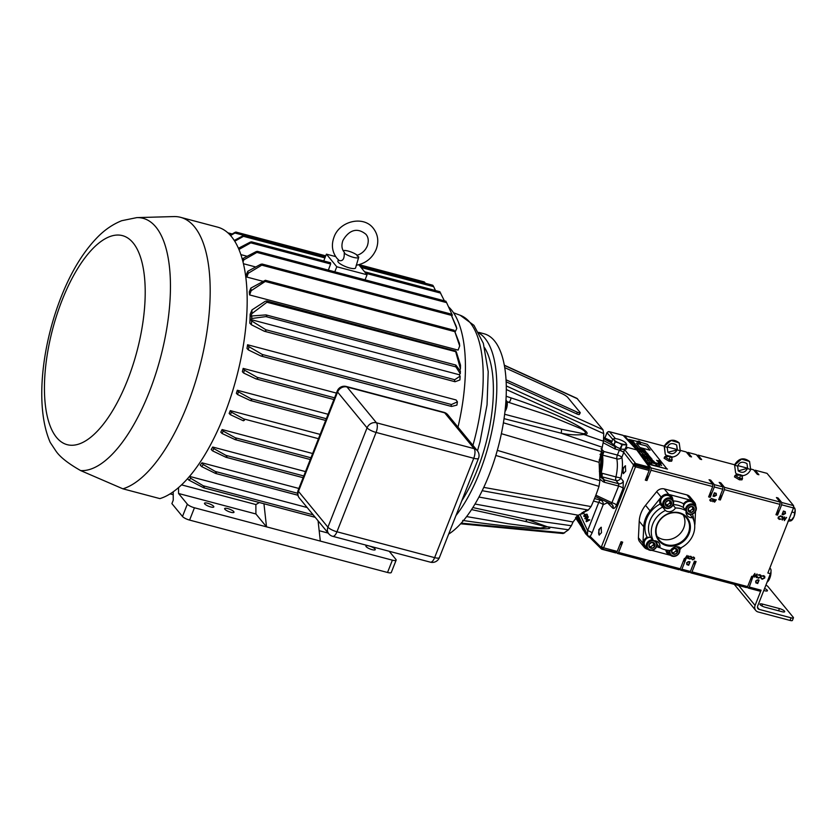 <?xml version="1.0" encoding="UTF-8"?>
<svg xmlns="http://www.w3.org/2000/svg" width="837" height="837" viewBox="0 0 837 837"><rect width="100%" height="100%" fill="white"/><g stroke="black" fill="none" stroke-linecap="round" stroke-linejoin="round"><path stroke-width="1.26" d="M344.478 252.481L344.237 253.13C344.457 258.915 342.762 261.385 339.163 260.548L336.892 258.235C332.122 251.958 331.17 244.917 334.026 237.112C339.54 221.02 363.436 215.224 373.302 228.281C378.062 234.548 379.015 241.59 376.158 249.405C372.287 258.214 365.623 263.498 356.185 265.256M358.634 257.43L355.599 267.892A9.51 2.427 21.5 0 1 347.857 267.442A9.51 2.427 21.5 0 1 338.326 262.243A9.51 2.427 21.5 0 1 337.918 260.924L338.43 259.899M344.237 253.13A8.506 2.166 21.5 0 0 352.858 257.2A8.506 2.166 21.5 0 0 358.717 257.273A8.506 2.166 21.5 0 0 358.728 256.969L357.033 255.86L357.326 255.264L357.033 255.86M213.581 506.259A5.022 1.276 -158.5 0 1 213.812 506.929A5.022 1.276 -158.5 0 1 209.679 506.647A5.022 1.276 -158.5 0 1 204.709 503.916A5.022 1.276 -158.5 0 1 204.479 503.246A5.022 1.276 -158.5 0 1 208.601 503.529A5.022 1.276 -158.5 0 1 213.581 506.259M233.764 511.606A5.022 1.276 -158.5 0 1 233.994 512.275A5.022 1.276 -158.5 0 1 229.861 511.982A5.022 1.276 -158.5 0 1 224.881 509.252A5.022 1.276 -158.5 0 1 224.651 508.593A5.022 1.276 -158.5 0 1 228.783 508.875A5.022 1.276 -158.5 0 1 233.764 511.606M375.028 548.999A5.022 1.276 -158.5 0 1 375.258 549.658A5.022 1.276 -158.5 0 1 371.126 549.375A5.022 1.276 -158.5 0 1 366.146 546.645A5.022 1.276 -158.5 0 1 365.915 545.986A5.022 1.276 -158.5 0 1 370.048 546.268A5.022 1.276 -158.5 0 1 375.028 548.999M694.271 509.063A3.296 2.898 140.6 0 0 688.401 508.331A3.296 2.898 140.6 0 0 693.873 510.633A3.296 2.898 140.6 0 0 694.271 509.063M693.716 508.948L693.831 507.599L691.1 506.448L688.401 508.331L688.443 511.365L691.174 512.516L693.873 510.633L693.716 508.948M671.567 503.047A3.296 2.898 140.6 0 0 665.687 502.315A3.296 2.898 140.6 0 0 671.169 504.617A3.296 2.898 140.6 0 0 671.567 503.047M671.012 502.943L671.128 501.593L668.386 500.442L665.687 502.315L665.729 505.349L668.47 506.5L671.169 504.617L671.012 502.943M655.068 544.939A3.296 2.898 140.6 0 0 649.188 544.217A3.296 2.898 140.6 0 0 654.66 546.519A3.296 2.898 140.6 0 0 655.068 544.939M654.513 544.835L654.628 543.485L651.887 542.334L649.188 544.217L649.23 547.252L651.96 548.402L654.66 546.519L654.513 544.835M677.771 550.955A3.296 2.898 140.6 0 0 671.902 550.223A3.296 2.898 140.6 0 0 677.374 552.525A3.296 2.898 140.6 0 0 677.771 550.955M677.217 550.851L677.332 549.49L674.601 548.35L671.902 550.223L671.933 553.257L674.674 554.408L677.374 552.525L677.217 550.851M623.555 473.627A4.039 1.632 104.8 0 1 623.544 468.312A4.039 1.632 104.8 0 1 625.574 465.874M623.01 468.165L623.356 473.606L625.71 471.21L625.354 465.78L623.01 468.165M599.344 535.094A4.039 1.632 104.8 0 1 599.334 529.769A4.039 1.632 104.8 0 1 601.364 527.341M598.8 529.633L599.146 535.063L601.5 532.677L601.144 527.237L598.8 529.633M581.83 514.085L583.18 513.217M601.008 448.705L603.958 451.499L617.403 455.056L619.349 450.128L615.059 448.988A1.82 0.732 -75.2 0 0 615.164 446.696L616.827 447.136L610.832 442.522L610.476 440.994L610.832 442.522L603.54 438.619M612.129 441.434L610.937 441.486M624.276 449.249L621.169 449.166L619.349 450.128A3.798 0.921 -156.7 0 1 623.774 452.482L624.276 449.249L626.882 448.506L626.076 446.78M577.206 515.958L586.308 534.152L582.719 529.266M582.793 529.444L576.693 516.408L582.803 529.455A3.798 3.358 146.4 0 0 582.793 529.444L582.876 529.706M595.85 495.18L612.067 502.786A3.798 0.973 -158.5 0 1 616.534 505.025C615.436 507.578 614.274 508.676 613.071 508.341A3.798 3.411 -64.8 0 0 611.366 504.062L595.337 496.519M599.355 471.377L600.181 472.56L602.253 473.303L602.054 476.818L604.293 479.936L618.595 483.723L618.648 486.056L611.366 504.062L612.098 504.575A3.798 3.317 135.5 0 0 611.795 504.313M505.035 410.957A7.125 2.877 -75.2 0 0 505.391 410.266A7.125 2.877 -75.2 0 0 506.521 400.797A7.125 2.877 -75.2 0 0 505.977 400.034M506.521 400.797L506.866 401.551A6.414 2.584 104.8 0 1 505.851 410.078A6.414 2.584 104.8 0 1 504.973 411.584M585.356 533.378L588.149 536.266L587.501 535.157L587.616 530.658A3.798 0.973 -158.5 0 1 592.094 532.897L590.221 536.486A1.82 1.59 134.9 0 0 590.535 538.181L588.578 536.799M587.919 535.868L590.221 536.486L600.914 547.136A1.82 1.444 52.8 0 0 602.441 549.177L616.105 552.797A1.82 0.732 104.8 0 1 615.708 552.922A1.82 0.732 104.8 0 1 615.551 552.818M478.659 332.341L484.058 333.764A105.776 42.666 104.8 0 1 494.479 340.858A105.776 42.666 104.8 0 1 499.888 440.346A105.776 42.666 104.8 0 1 448.653 534.121M455.945 515.592A105.776 42.666 -75.2 0 0 493.914 420.3A105.776 42.666 -75.2 0 0 484.989 338.347A105.776 42.666 -75.2 0 0 479.12 333.178M695.735 506.186A7.083 6.225 140.6 0 0 694.459 502.305A7.083 6.225 140.6 0 0 691.498 500.432L668.784 494.416A7.083 6.225 140.6 0 0 661.199 497.115L650.056 510.821A26.92 23.656 140.6 0 0 645.547 518.49A26.92 23.656 140.6 0 0 643.737 526.766L642.942 543.213A7.188 6.309 140.6 0 0 644.228 547.252A7.188 6.309 140.6 0 0 647.231 549.145L647.911 549.334M694.459 502.305L689.939 496.812A7.083 6.225 140.6 0 0 686.978 494.939L664.275 488.923A7.083 6.225 140.6 0 0 656.679 491.622L645.536 505.328A26.92 23.656 140.6 0 0 641.037 512.997A26.92 23.656 140.6 0 0 639.227 521.273L638.422 537.72A7.188 6.309 140.6 0 0 639.709 541.759L644.228 547.252M655.915 465.173L655.852 464.891A1.967 1.967 0 0 1 659.378 466.282L655.915 465.173M640.431 443.139L636.988 441.967A1.967 1.967 0 0 1 640.525 443.359M667.058 553.058A6.916 6.079 140.6 0 0 670.123 554.858M670.28 555.036A6.916 6.079 -39.4 0 1 667.12 553.142A6.916 6.079 -39.4 0 1 665.886 549.972M647.576 549.02A6.916 6.079 -39.4 0 1 644.417 547.126A6.916 6.079 -39.4 0 1 643.632 541.11A6.916 6.079 -39.4 0 1 647.064 537.239A25.665 22.557 -39.4 0 1 660.152 504L665.373 510.455A6.916 6.079 140.6 0 0 675.459 508.007L673.011 505.035M644.344 547.042A6.916 6.079 140.6 0 0 647.409 548.852M660.152 504A6.916 6.079 -39.4 0 1 660.142 499.218A6.916 6.079 -39.4 0 1 665.457 494.604A6.916 6.079 -39.4 0 1 671.609 496.435A6.916 6.079 -39.4 0 1 672.854 499.909M660.906 505.213A6.916 6.079 140.6 0 0 663.908 506.95M673.377 500.944A25.665 22.557 -39.4 0 1 683.609 503.801L683.369 507.463L686.141 510.842A6.916 6.079 140.6 0 0 687.271 515.676A6.916 6.079 140.6 0 0 692.586 517.664L689.981 514.493M686.058 512.809A6.916 6.079 140.6 0 0 686.622 512.966M665.373 510.455A22.808 20.046 140.6 0 0 652.829 523.878A22.808 20.046 140.6 0 0 653.435 540.775L650.652 537.396L647.064 537.239M678.19 546.854A5.702 5.012 -39.4 0 1 678.807 547.471A5.702 5.012 -39.4 0 1 679.843 550.369A5.702 5.012 -39.4 0 1 676.108 555.883A5.702 5.012 -39.4 0 1 669.998 554.722A5.702 5.012 -39.4 0 1 668.972 551.824A5.702 5.012 -39.4 0 1 669.15 550.401M656.867 524.945A18.247 16.039 140.6 0 0 666.534 545.64A18.247 16.039 140.6 0 0 689.154 533.493A18.247 16.039 140.6 0 0 679.477 512.799A18.247 16.039 140.6 0 0 656.867 524.945M657.254 524.851A17.577 15.453 140.6 0 0 658.709 539.467A17.577 15.453 140.6 0 0 674.392 544.918A17.577 15.453 140.6 0 0 688.359 533.085A17.577 15.453 140.6 0 0 685.817 517.161A17.577 15.453 140.6 0 0 657.254 524.851M655.486 540.848A5.702 5.012 -39.4 0 1 656.103 541.466A5.702 5.012 -39.4 0 1 657.129 544.353A5.702 5.012 -39.4 0 1 653.404 549.867A5.702 5.012 -39.4 0 1 647.294 548.706A5.702 5.012 -39.4 0 1 646.258 545.818A5.702 5.012 -39.4 0 1 652.619 539.792M650.516 537.27A5.702 5.012 140.6 0 0 644.187 543.297A5.702 5.012 140.6 0 0 645.212 546.184L647.294 548.706M662.768 503.926A5.702 5.012 -39.4 0 1 666.493 498.402A5.702 5.012 -39.4 0 1 672.603 499.563A5.702 5.012 -39.4 0 1 673.628 502.462A5.702 5.012 -39.4 0 1 669.903 507.975A5.702 5.012 -39.4 0 1 663.793 506.814A5.702 5.012 -39.4 0 1 662.768 503.926M672.603 499.563L670.531 497.042A5.702 5.012 140.6 0 0 664.421 495.881A5.702 5.012 140.6 0 0 660.686 501.405A5.702 5.012 140.6 0 0 661.722 504.292L663.793 506.814M685.472 510.026A5.702 5.012 -39.4 0 1 685.472 509.932A5.702 5.012 -39.4 0 1 689.207 504.418A5.702 5.012 -39.4 0 1 695.306 505.579A5.702 5.012 -39.4 0 1 696.342 508.467A5.702 5.012 -39.4 0 1 692.607 513.981A5.702 5.012 -39.4 0 1 686.507 512.819A5.702 5.012 -39.4 0 1 686.016 512.098M695.306 505.579L693.235 503.058A5.702 5.012 140.6 0 0 687.125 501.897A5.702 5.012 140.6 0 0 683.4 507.41A5.702 5.012 140.6 0 0 683.4 507.504M670.186 550.422A4.938 4.342 140.6 0 0 669.924 552.012A4.938 4.342 140.6 0 0 674.695 555.925A4.938 4.342 140.6 0 0 679.341 550.746A4.938 4.342 140.6 0 0 675.857 546.823M657.087 536.507A17.169 15.087 140.6 0 0 683.766 527.854A17.169 15.087 140.6 0 0 683.233 514.996M656.637 544.73A4.938 4.342 140.6 0 0 651.866 540.817A4.938 4.342 140.6 0 0 647.21 545.996A4.938 4.342 140.6 0 0 651.981 549.919A4.938 4.342 140.6 0 0 656.637 544.73M673.136 502.838A4.938 4.342 140.6 0 0 668.376 498.915A4.938 4.342 140.6 0 0 663.72 504.104A4.938 4.342 140.6 0 0 668.481 508.017A4.938 4.342 140.6 0 0 673.136 502.838M695.85 508.844A4.938 4.342 140.6 0 0 691.08 504.931A4.938 4.342 140.6 0 0 686.424 510.12A4.938 4.342 140.6 0 0 691.195 514.033A4.938 4.342 140.6 0 0 695.85 508.844M262.672 281.242L246.852 277.057A125.466 50.607 104.8 0 0 246.298 274.798L247.752 271.293A129.275 52.135 104.8 0 1 248.254 273.27L261.772 265.162L451.206 315.298L451.153 314.733L456.782 328.47L455.046 332.163M265.224 281.462L454.397 331.536L454.606 331.044L459.68 345.911L458.111 350.107L249.583 294.917L251.152 290.711L265.224 281.462L265.339 280.28L250.87 288.074A129.275 52.135 104.8 0 1 251.152 290.711M250.87 288.074L249.29 291.862A125.466 50.607 104.8 0 1 249.583 294.917M255.724 266.982L243.473 263.739M455.098 381.724L454.554 380.898L455.098 381.724L459.9 379.956A129.275 52.135 -75.2 0 0 460.141 376.116L459.147 374.704L250.619 319.504L251.738 318.51A129.275 52.135 104.8 0 0 251.843 315.978L250.723 316.794L251.916 313.603A129.275 52.135 104.8 0 0 251.968 309.92L250.158 314.273A125.466 50.607 104.8 0 1 249.803 323.134L251.372 324.756L264.346 331.264M248.892 346.633A129.275 52.135 104.8 0 1 248.369 349.929L246.999 348.516A125.466 50.607 -75.2 0 0 247.574 344.76L248.892 346.633L262.274 354.459L262.536 355.725L261.092 356.06L451.446 406.437M457.42 401.833L451.446 404.533L451.07 405.631L451.561 406.447L456.897 405.118A129.275 52.135 -75.2 0 0 457.42 401.833L456.092 399.96L247.574 344.76M244.352 370.08A129.275 52.135 104.8 0 1 243.64 373.04L242.374 371.733A125.466 50.607 -75.2 0 0 243.159 368.395L244.352 370.08L257.241 377.351L257.681 378.669L256.038 378.92L333.89 399.552M336.432 393.087L243.159 368.395M247.166 256.289L240.91 254.636M320.163 434.403L230.28 410.611A125.466 50.607 104.8 0 1 229.725 412.034A125.466 50.607 104.8 0 1 229.16 413.447L230.374 414.692A129.275 52.135 104.8 0 0 231.378 412.16L243.682 418.898L244.425 420.3L243.012 420.613L230.374 414.692M238.451 391.842A129.275 52.135 104.8 0 1 237.593 394.562L236.369 393.306A125.466 50.607 -75.2 0 0 237.321 390.251L238.451 391.842L250.995 398.778L251.602 400.138L250.347 400.515L325.656 420.446L250.629 400.567M328.094 414.273L237.321 390.251M448.517 306.823A125.466 50.607 104.8 0 1 457.996 427.163M204.28 487.249L203.558 487.741L204.28 487.249L203.192 485.753L190.857 478.366A129.275 52.135 104.8 0 1 188.9 480.124L203.558 487.741M225.781 457.201L226.89 456.814L225.927 455.359L213.853 448.642A129.275 52.135 104.8 0 1 212.535 450.85L225.781 457.201L226.89 456.814M215.423 473.386L216.354 472.947L215.318 471.472L203.213 464.566A129.275 52.135 104.8 0 1 201.644 466.586L215.423 473.386L216.354 472.947M312.63 453.518L222.098 429.548L223.197 431.107A129.275 52.135 104.8 0 1 222.046 433.482L235.207 439.655L310.265 459.523L235.469 439.697M234.935 439.561L236.201 439.216L235.343 437.782L223.197 431.107M243.567 420.76L243.012 420.613M451.07 405.631L451.561 406.447M264.084 331.159L265.852 330.95L265.8 329.726L251.613 320.927A129.275 52.135 104.8 0 1 251.372 324.756M455.621 366.25L455.883 366.888L265.925 316.606L266.794 316.271L265.999 314.9L455.767 365.037L455.621 366.25M80.655 470.582A130.133 52.49 104.8 0 0 156.906 370.163A130.133 52.49 104.8 0 0 155.902 227.036A130.133 52.49 104.8 0 0 136.85 217.61L121.742 220.696C112.786 224.295 104.656 229.84 97.364 237.363C84.077 251.048 72.704 269.2 63.246 291.799C41.871 342.846 34.443 406.332 50.21 442.407L55.671 450.662C59.573 456.688 67.902 463.332 80.655 470.582L122.893 488.818L159.888 498.611A140.679 56.738 104.8 0 0 240.418 361.019A140.679 56.738 104.8 0 0 217.599 227.13L180.604 217.338A140.679 56.738 104.8 0 1 203.422 351.226A140.679 56.738 104.8 0 1 122.893 488.818M387.531 572.477L392.386 560.162A5.985 1.528 21.5 0 0 396.142 560.152L391.287 572.466A5.985 1.528 -158.5 0 1 387.531 572.477L189.601 520.091A5.985 1.528 -158.5 0 1 182.487 516.481L187.342 504.167L178.563 493.495L178.532 487.573M187.342 504.167A5.985 1.528 21.5 0 0 194.446 507.777L189.601 520.091M392.386 560.162L194.446 507.777M263.948 503.748L266.511 526.85L255.913 513.97L178.563 493.495M173.207 491.779L173.249 500.191L171.899 503.612L182.487 516.481M757.276 577.143L758.625 577.896L760.687 576.839L759.745 574.998L758.134 574.977L759.881 574.653L761.032 575.615L760.979 576.944L758.468 578.241L757.558 577.697M757.621 577.007L758.625 577.896M760.435 575.385L758.176 575.082M760.791 575.186L760.979 576.944M752.683 576.547L754.89 573.429L754.911 576.316L757.014 573.983L756.554 577.645L756.575 574.883L754.566 577.122L754.451 574.203L752.923 576.662L751.71 576.285L747.64 586.611L746.447 587.584L690.807 572.864L689.95 571.817M754.587 574.37L752.923 576.662M738.726 585.544L755.089 605.433L761.095 590.179L749.261 587.04L752.986 576.62M765.907 585.136A3.798 0.973 -158.5 0 1 767.916 586.496L793.267 617.319A3.798 0.973 -158.5 0 1 793.445 617.821A3.798 0.973 -158.5 0 1 791.059 617.821L759.18 609.388A2.888 2.542 140.6 0 1 757.642 606.114L770.417 573.68L767.864 573.01L793.486 507.944L781.653 504.816L777.583 515.142A57.031 23.007 -75.2 0 0 778.054 509.409M778.117 499.626A57.031 23.007 -75.2 0 0 778.023 497.973L776.412 497.544L780.126 502.074L780.032 504.387L775.962 514.713L777.583 515.142M758.877 580.072L757.569 583.368L756.01 582.95L755.644 581.056L758.019 579.842L759.054 580.125L757.715 583.535L755.769 582.73M785.116 511.606L785.493 513.51L783.118 514.713L782.072 514.441L783.422 511.02L785.357 511.836M782.229 520.07L782.679 516.419L782.658 519.181L784.625 516.931L784.646 519.693L786.602 517.454L784.342 520.635L784.321 517.737L782.229 520.07M781.601 516.283L781.612 517.057L780.607 516.157L778.556 517.214L779.498 519.055L781.099 519.076L779.352 519.411L778.201 518.448L778.264 517.109L780.764 515.812L781.674 516.366M781.612 517.057L780.471 515.99L778.556 517.214M778.661 518.511L779.498 519.055M761.074 578.147L762.413 578.901L764.474 577.844L763.532 576.002L761.921 575.982L763.668 575.657L764.819 576.62L764.767 577.948L762.256 579.246L761.356 578.702M761.419 578.011L762.413 578.901M764.223 576.39L761.973 576.086M764.579 576.191L764.767 577.948M641.111 452.095L643.318 454.282L641.111 452.095M642.439 454.219L644.155 454.784M639.102 448.695L637.522 448.172M637.961 447.586L636.978 447.24M634.885 443.6L634.237 443.38M651.479 458.948L647.576 457.494L652.065 459.105L648.204 458.257M646.593 457.755L644.731 457.012M643.789 455.862L645.683 456.625L643.789 455.862M643.601 455.642L645.317 456.196M647.032 459.283L649.533 462.087L647.556 459.419M650.799 462.892L649.01 462.17M651.374 463.614L649.533 462.809M651.04 463.405L649.868 463.217M649.135 456.238L649.638 456.845L646.331 455.977L650.569 457.368L649.135 456.238M637.219 446.466L635.346 445.525L637.219 446.456M636.831 446.226L635.597 445.849M632.113 441.005L631.391 440.712M634.216 443.547L633.41 443.181L634.216 443.547M646.959 456.74L651.207 458.132L646.959 456.74M659.995 461.637L658.991 461.323M658.865 461.166L659.88 461.49M636.518 443.348L646.582 446.016L650.046 450.201L639.96 447.533L636.497 443.328L646.593 446.006L650.025 450.201M658.939 463.98L658.154 463.928L659.106 464.179M658.008 463.75L658.928 464.001M660.529 464.995L661.648 465.445L660.519 465.006M659.776 462.265L660.634 462.39M647.064 453.131L645.013 451.729L643.266 451.289L642.659 451.509L643.13 452.085L647.085 453.131L643.255 451.31M643.737 452.827L648.413 454.753L647.325 453.424L643.737 452.827M645.086 454.46L649.502 456.071L644.982 454.219M636.967 447.492L639.049 448.642L636.967 447.492M635.984 446.299L637.867 447.199L635.984 446.32M638.453 449.312L640.389 450.296M639.478 449.187L637.731 448.423M645.463 457.923L647.127 458.54L645.453 457.933M647.127 458.54L645.484 457.734M634.436 443.631L635.105 443.84L634.436 443.631M634.456 443.652L635.22 443.987L634.456 443.652M632.469 441.455L631.809 441.225M631.684 440.503L631.088 440.356M631.925 440.785L631.265 440.534M634.634 444.667L636.905 446.027L634.634 444.667M633.64 442.878L632.939 442.595M632.803 441.957L632.27 441.79M637.522 441.476L628.796 439.425L648.989 463.97L667.026 469.013L647.357 444.342L640.305 442.208M634.32 444.28L636.193 445.169L634.31 444.29M633.975 443.265L633.316 443.014M633.264 442.208L634.048 442.564L633.264 442.208M633.944 442.449L633.358 442.218M633.379 441.79L632.709 441.559M634.007 443.108L634.781 443.443L634.007 443.108M634.634 443.286L633.986 443.087M632.479 441.256L633.264 441.612L632.479 441.256M632.573 441.266L633.159 441.486M644.417 456.636L645.923 456.939M643.214 455.192L644.888 455.82L643.214 455.213M644.888 455.82L643.234 455.014M655.308 463.143L652.128 462.055L651.479 462.244L652.002 462.871L655.967 463.918L653.854 462.955L655.015 462.767L652.128 462.055M655.946 463.918L654.189 462.882M653.624 461.103L651.573 459.691L649.826 459.262L649.219 459.482L649.69 460.057L653.645 461.103L651.573 459.691L649.209 459.492M649.815 459.283L649.219 459.482M645.976 458.477L647.545 458.896M647.901 459.346L647.095 458.927M658.949 464.43L658.342 464.054L658.949 464.43M658.437 464.232L659.106 464.253M658.834 463.813L657.767 463.478L658.792 463.761M656.114 463.238L657.045 463.489M659.891 464.232L661.063 464.723L659.891 464.232M659.587 463.844L660.707 464.294L659.577 463.855M660.1 463.572L659.158 463.332M659.692 463.081L658.635 462.599M650.297 463.771L651.897 464.368L650.297 463.782M651.51 463.918L650.307 463.583M658.07 462.014L659.075 462.338M653.278 461.281L649.993 460.423L650.767 461.375L654.733 462.422L653.927 461.449L654.712 462.422M661.293 465.027L660.173 464.577M661.094 464.912L660.351 464.786M659.294 462.589L658.719 462.306M659.148 462.568L658.384 462.401M660.215 462.034L659.556 462.003L660.215 462.034M661.366 463.29L660.529 463.018M644.417 450.515L644.919 451.122L641.895 450.588L645.861 451.635L645.076 450.683M639.646 450.798L641.634 451.75L639.646 450.798M640.2 451.467L641.864 452.011L640.2 451.467M658.604 461.888L657.945 461.857L658.604 461.888M658.018 461.02L657.066 460.8M656.93 460.632L657.966 460.967L656.93 460.632M656.658 460.298L657.756 460.727M658.583 460.821L659.702 461.26L658.583 460.821M644.009 449.385L640.064 448.36L640.849 449.312L644.804 450.358L643.371 449.228M640.012 449.825L638.275 449.082M691.718 559.022L692.733 559.587L694.271 558.792L693.57 557.411L692.366 557.4L693.674 557.149L694.532 557.871L694.49 558.875L692.607 559.848L691.582 558.854M691.979 558.917L692.733 559.587M694.271 558.792L693.434 557.243L692.366 557.432M693.674 557.149L694.49 558.875M693.193 564.358A57.031 23.007 -75.2 0 0 696.081 561.564L694.459 561.135L690.389 571.462L681.914 569.223L685.984 558.886L684.373 558.457L680.303 568.794L679.1 569.756L617.413 553.435L616.576 552.42M780.126 502.074L724.497 487.343L724.403 489.655L720.333 499.992L718.711 499.563L722.781 489.226L714.306 486.988L710.236 497.314A57.031 23.007 -75.2 0 0 710.718 491.581M712.695 486.559L651.008 470.227L651.102 467.914L712.789 484.246L712.695 486.559L708.625 496.885L710.236 497.314M689.855 561.805L688.548 565.101L686.989 564.682L686.622 562.788L688.997 561.575L690.033 561.847L688.694 565.268L686.748 564.462M716.095 493.338L716.462 495.232L714.097 496.446L713.051 496.174L714.4 492.752L716.336 493.568M712.988 501.75L713.323 498.998L713.312 501.081L714.788 499.386L714.808 501.457L716.273 499.783L714.578 502.169L714.557 499.992L713.019 501.75M688.673 555.904L688.338 558.645L688.349 556.563L686.874 558.258L686.853 556.187L685.388 557.861L687.083 555.475L687.104 557.651L688.673 555.904M711.764 498.381L712.789 499.375L711.785 498.81L710.236 499.605L710.937 500.986L712.151 501.007L709.975 500.526L710.017 499.522L711.9 498.549L712.789 499.375L711.9 498.549M712.528 499.48L711.638 498.643L710.1 499.438L710.937 500.986M711.994 500.808L710.843 501.248L709.975 500.526M688.872 558.269L689.887 558.834L691.425 558.038L690.724 556.657L689.521 556.647L690.828 556.396L691.686 557.118L691.644 558.122L689.761 559.095L688.736 558.101M689.133 558.164L689.887 558.834M691.425 558.038L690.588 556.49L689.521 556.678M690.828 556.396L691.644 558.122M584.77 518.584L586.182 516.785L588.39 516.858L587.145 518.835L584.927 518.72L585.91 516.439L588.39 516.858M587.909 516.827L586.308 517.067L585.23 518.574L587.009 518.563L588.003 516.921M585.23 518.574L586.109 518.898L587.804 516.701M586.392 519.568L589.813 519.913L586.434 521.723L587.061 521.012L586.109 519.233L589.792 519.85M588.756 520.101L586.967 519.955L587.375 520.844L588.756 520.101M136.85 217.61L173.866 216.574A140.679 56.738 104.8 0 1 180.604 217.338M357.315 255.264A8.506 2.166 21.5 0 0 349.646 251.487A8.506 2.166 21.5 0 0 343.222 250.723M396.142 560.152A5.985 1.528 21.5 0 0 395.87 559.367L389.215 551.28M328.209 533.106L319.169 530.71M261.772 265.162L262.107 264.032L260.673 264.325L247.752 271.293M456.782 328.47A129.275 52.135 -75.2 0 0 456.28 326.493L451.153 314.733M459.68 345.911A129.275 52.135 -75.2 0 0 459.387 343.275L454.606 331.044M242.489 259.857L243.086 258.424A129.275 52.135 104.8 0 1 243.776 259.899L256.907 252.418L257.44 251.351L445.943 301.247M451.97 314.377A129.275 52.135 -75.2 0 1 452.126 314.702A129.275 52.135 -75.2 0 1 452.304 315.099L446.602 302.628L256.907 252.418C257.984 251.393 257.712 251.142 256.07 251.655L243.086 258.424M446.602 302.628L446.288 302M234.862 232.445C236.233 231.901 236.254 232.09 234.915 233.01C236.254 232.09 236.233 231.901 234.862 232.445L230.165 235.071M424.296 282.592C424.16 281.64 424.526 281.923 425.395 283.429M230.562 235.521L234.915 233.01L243.944 235.396M243.169 235.72C244.655 235.197 244.76 235.406 243.483 236.348C244.76 235.406 244.655 235.197 243.169 235.72L234.276 240.439M432.855 285.93C432.572 284.936 432.855 285.187 433.692 286.693L361.05 267.474M234.768 241.223L243.483 236.348L324.934 257.911M435.491 290.533L433.692 286.693M251.968 309.92L265.298 301.268L266.794 300.996L266.909 302.241L251.916 313.603M459.827 370.446L460.434 368.803A129.275 52.135 -75.2 0 0 460.496 365.12L456.301 351.833L266.909 302.241M456.301 351.833L455.841 352.251L460.434 368.803M251.738 318.51L265.925 316.606M251.843 315.978L265.999 314.9M454.554 380.898L454.721 379.736L265.8 329.726M250.619 319.504L251.613 320.927M460.141 376.116L454.721 379.736M455.883 366.888L460.266 373.7L459.147 374.704M460.266 373.7A129.275 52.135 -75.2 0 0 460.371 371.178L455.945 365.183M248.369 349.929L260.82 355.955M243.64 373.04L256.038 378.92M237.593 394.562L250.064 400.41M173.217 494.709L170.057 493.882M440.168 292.437L444.384 300.828M238.451 248.265L250.221 242.155C251.801 241.642 251.989 241.883 250.797 242.856L238.963 249.447M250.221 242.155C251.801 241.642 251.989 241.883 250.797 242.856L330.636 263.99L330.573 262.755L251.508 241.83M335.689 256.603L326.42 254.155L336.788 266.762L334.8 271.826M358.801 264.733L367.056 274.777L336.788 266.762M255.913 513.97L255.871 504.544A125.466 50.607 -75.2 0 0 259.334 502.524M255.871 504.544L181.514 484.864M318.07 520.792L320.32 541.089M246.852 277.057L248.254 273.27M243.033 261.908L243.776 259.899M452.304 315.099L451.844 316.323M230.28 410.611L231.378 412.16M222.098 429.548A125.466 50.607 104.8 0 1 220.801 432.195L222.046 433.482M298.872 488.463L201.979 462.819L203.213 464.566M201.979 462.819A125.466 50.607 104.8 0 1 200.179 465.069L201.644 466.586M305.515 471.597L212.713 447.031L213.853 448.642M212.713 447.031A125.466 50.607 104.8 0 1 211.217 449.49L212.535 450.85M189.476 476.41L190.857 478.366M307.158 507.525L189.497 476.379M187.498 478.67L188.9 480.124M323.741 260.945L326.42 254.155M328.355 270.121L330.636 263.99M367.056 274.777L365.068 279.83M770.971 571.566A7.125 2.877 104.8 0 1 770.929 573.596A7.125 2.877 104.8 0 1 768.743 580.313A7.125 2.877 104.8 0 1 767.257 582.008A7.125 2.877 104.8 0 1 767.09 582.113L767.257 582.008M770.908 571.943L768.743 580.313L767.1 582.092M794.658 508.007A7.125 2.877 104.8 0 1 794.742 508.174A7.125 2.877 104.8 0 1 795.15 509.796A7.125 2.877 104.8 0 1 794.041 516.659A7.125 2.877 104.8 0 1 791.467 520.541A7.125 2.877 104.8 0 1 791.363 520.614M757.548 583.107L758.615 580.386L757.234 580.125L755.947 581.14L756.313 582.678L757.548 583.107M783.589 511.449L782.511 514.169L783.892 514.441L785.19 513.426L784.813 511.888L783.442 511.281L782.511 514.169M785.001 512.035L783.442 511.281M793.445 617.821L792.419 620.416A3.798 0.973 -158.5 0 1 790.034 620.426L758.155 611.983A5.775 5.074 140.6 0 1 755.738 610.455L734.269 584.362M793.56 506.301L795.15 509.796L794.041 516.659L790.777 520.907L787.994 521.179M788.977 519.411L791.603 520.101L790.777 520.907M757.234 580.125L758.615 580.386M757.098 579.957L755.947 581.14M755.801 580.972L756.177 582.51M779.446 608.572A4.258 1.088 -158.5 0 1 784.698 611.701A4.258 1.088 -158.5 0 1 782.03 611.711L765.217 607.254A4.258 1.088 -158.5 0 1 759.954 604.126A4.258 1.088 -158.5 0 1 762.633 604.115L779.446 608.572L778.567 610.79M764.589 588.463A4.258 1.088 -158.5 0 1 767.456 590.744A4.258 1.088 -158.5 0 1 764.788 590.755L763.794 590.493M794.522 512.704L791.886 512.003M461.731 500.913A98.86 39.873 -75.2 0 0 484.654 347.784M736.539 473.888L735.629 472.978L736.539 473.888L742.775 475.542M651.385 463.96L650.527 463.771M651.845 460.036L652.776 460.601M650.203 459.639L651.029 460.141M652.525 462.442L653.456 462.987M644.364 455.391L643.517 455.182M645.379 456.876L644.856 456.803L645.379 456.876M646.603 458.121L645.756 457.902M646.855 454.763L648.633 455.569L646.855 454.763M646.248 453.528L644.605 453.225L646.248 453.528M644.605 453.225L646.52 453.863M645.285 452.064L646.216 452.639L645.024 452.315M643.643 451.666L644.469 452.168L643.433 451.896M658.196 463.813L658.907 464.075M755.089 605.433A5.775 5.074 140.6 0 0 755.738 610.455M756.836 574.13L756.261 577.436M754.796 573.565L754.911 576.316M756.575 574.883L754.566 576.85M784.98 511.438L785.347 513.343L782.124 514.326M784.321 517.737L782.26 519.767M786.382 517.392L784.3 520.332M784.531 517.046L784.646 519.693M782.836 516.46L782.658 519.181M688.527 564.839L689.594 562.119L688.213 561.847L686.926 562.872L687.292 564.41L688.527 564.839M714.557 493.181L713.49 495.902L714.871 496.174L716.169 495.159L715.792 493.61L714.421 493.014L713.49 495.902M715.98 493.767L714.421 493.014M666.984 550.171A5.702 5.012 140.6 0 0 667.926 552.2L669.998 554.722M750.59 469.348L749.575 461.501L741.551 459.105L734.614 465.121L737.638 466.125C739.343 461.993 742.471 461.156 747.012 463.614L747.65 468.574L750.663 469.567C749.146 473.02 746.531 475.05 742.837 475.678L742.126 476.703L740.473 474.694C737.47 475.646 736.278 475.479 736.916 474.213L736.591 473.941M646.875 458.958L646.321 458.624M645.526 457.075L644.856 456.803M633.944 443.244L633.421 443.118M648.633 455.59L645.735 454.69M646.216 452.65L645.024 452.336M644.469 452.189L643.433 451.907M688.213 561.847L689.594 562.119M688.077 561.679L686.926 562.872M686.779 562.694L687.156 564.243M695.421 505.726A6.916 6.079 140.6 0 0 694.239 502.367M686.141 510.842A22.808 20.046 140.6 0 0 675.459 508.007M672.718 499.71A6.916 6.079 140.6 0 0 671.536 496.351M656.208 541.602A6.916 6.079 140.6 0 0 656.166 541.026M657.129 544.259L659.87 547.597A6.916 6.079 140.6 0 0 658.74 542.763A6.916 6.079 140.6 0 0 653.435 540.775M659.87 547.597A22.808 20.046 140.6 0 0 670.552 550.422A6.916 6.079 140.6 0 1 680.638 547.973A22.808 20.046 140.6 0 0 692.586 517.664M678.922 547.618A6.916 6.079 140.6 0 0 678.88 547.042M750.444 579.518A57.031 23.007 -75.2 0 0 753.331 576.714M749.261 587.04L748.058 588.013L747.2 586.978M761.095 590.179L759.891 591.152L748.058 588.013M770.417 573.68A3.798 1.538 -75.2 0 0 770.615 568.857L769.852 567.946M778.023 497.973L781.748 502.493L793.581 505.632L793.486 507.944M781.748 502.493L781.653 504.816M736.989 474.16L735.001 475.51L739.992 478.471L742.524 478.471L742.126 476.703M660.686 464.294L659.64 463.834M660.602 464.483L660.016 464.378M661.01 464.661L660.236 464.451M660.927 464.587L660.069 464.253M660.811 464.441L659.828 464.148M651.573 459.701L650.914 459.754M654.325 462.662L653.341 462.599M646.352 457.462L645.62 456.897M633.243 441.601L632.678 441.392M633.086 441.413L632.448 441.214M633.724 442.972L633.117 442.825M634.812 443.505L634.164 443.296M634.027 442.553L633.463 442.354M633.891 442.386L633.232 442.166M636.172 445.169L634.603 444.227M632.96 442.145L632.427 441.978M636.371 445.399L634.655 444.688M635.817 445.389L635.053 445.169M636.873 446.016L635.586 445.43M636.633 445.723L635.262 445.022M632.28 441.225L631.673 441.068M635.199 443.976L634.477 443.673M635.063 443.819L634.415 443.61M638.662 448.998L638.045 448.799M639.782 449.542L638.777 449.04M639.771 449.961L638.757 449.678M637.836 447.188L636.266 446.257M638.767 448.318L636.978 447.513M638.087 448.025L637.239 447.826M639.029 448.632L637.888 448.098M649.481 456.071L646.541 454.428L645.076 454.481M647.608 453.78L643.758 452.848M648.393 454.742L646.855 453.644M645.013 451.729L644.354 451.781M659.294 460.768L658.635 460.528M633.149 442.281L632.552 442.124M661.628 465.435L660.581 464.964M658.918 464.681L659.723 464.933M658.75 464.483L659.619 464.807M658.52 464.378L659.504 464.671M658.75 464.608L659.305 464.692M655.748 462.84L656.375 463.028M666.179 455.265L665.258 454.345L666.179 455.265L672.404 456.918M715.959 493.171L716.326 495.065L713.093 496.059M714.557 499.992L713.03 501.415M716.053 499.72L714.547 501.844M714.683 499.511L714.808 501.457M713.406 499.03L713.312 501.081M688.495 556.061L688.119 558.457M686.978 555.632L687.104 557.651M686.853 556.187L685.472 557.756M688.349 556.563L686.842 557.965M683.609 503.801A6.916 6.079 -39.4 0 1 694.312 502.451A6.916 6.079 -39.4 0 1 695.568 505.914M679.006 547.084A6.916 6.079 -39.4 0 1 679.058 547.817M696.081 561.564L692.011 571.891L690.807 572.864M692.011 571.891L747.64 586.611M754.43 470.833L755.183 470.216L767.027 473.355L793.581 505.632M755.183 470.216L758.908 474.746L757.297 474.317L753.572 469.787L750.852 469.065M780.032 504.387L724.403 489.655M724.497 487.343L720.772 482.823L719.161 482.394L722.875 486.914L722.781 489.226M720.333 499.992A57.031 23.007 -75.2 0 0 720.803 494.259M720.866 484.477A57.031 23.007 -75.2 0 0 720.772 482.823M735.001 475.51L734.467 476.87L739.448 479.842L741.98 479.831L742.524 478.471M680.303 450.944L679.205 442.878L671.18 440.471L664.17 446.278C668.365 439.561 673.377 438.431 679.205 442.878L680.303 450.944C678.776 454.386 676.16 456.427 672.467 457.054L671.766 458.08L670.102 456.071C667.099 457.012 665.917 456.856 666.545 455.59L666.231 455.318M694.72 525.458A26.92 23.656 140.6 0 0 694.992 522.717L695.495 511.449M651.73 550.338L669.935 555.161A7.188 6.309 140.6 0 0 670.563 555.297M679.79 549.752L681.653 547.461M622.728 449.375L620.625 448.904L622.247 444.782L626.777 444.918L625.155 449.04A7.606 1.936 -158.5 0 0 625.208 448.988L626.829 444.865L625.867 443.097A6.654 1.695 -158.5 0 1 624.674 444.447A6.654 1.695 -158.5 0 1 618.784 442.888A6.654 1.695 -158.5 0 1 614.096 439.99A6.654 1.695 -158.5 0 1 615.226 438.64A6.654 1.695 -158.5 0 1 615.289 438.64A6.654 1.695 -158.5 0 1 621.18 440.199A6.654 1.695 -158.5 0 1 625.438 442.658A6.654 1.695 -158.5 0 1 625.867 443.097L625.438 442.658M683.097 561.69A57.031 23.007 -75.2 0 0 685.984 558.886M681.914 569.223L680.722 570.185L679.864 569.15M690.389 571.462L689.196 572.435L680.722 570.185M697.179 455.673L697.932 455.066L734.593 464.765M747.629 468.218L737.857 465.634M687.083 453.005L687.847 452.398L696.321 454.637L700.046 459.157L701.657 459.586L697.932 455.066M710.78 481.809A57.031 23.007 -75.2 0 0 710.686 480.145L714.4 484.675L722.875 486.914M714.4 484.675L714.306 486.988M712.789 484.246L709.065 479.727L710.686 480.145M666.618 455.537L664.641 456.876L669.621 459.848L672.153 459.837L671.766 458.08M613.835 445.451L615.247 441.863L618.784 442.888L622.017 444.719L619.966 448.758M611.24 443.035L612.82 439.027L614.096 439.99L615.059 441.748L613.657 445.305M612.82 439.027A7.606 1.936 -158.5 0 1 612.872 438.975L615.226 438.64M619.798 544.929A57.031 23.007 -75.2 0 0 622.686 542.135L618.616 552.462L617.413 553.435M618.616 552.462L680.303 568.794M687.847 452.398L691.571 456.918L689.95 456.489L686.235 451.97L680.481 450.442M601.615 454.02L603.958 451.499L602.567 455.422A1.82 1.203 -7.8 0 1 601.719 454.878M628.733 439.571L648.853 464.294L667.487 469.065M664.641 456.876L664.097 458.247L669.077 461.218L671.619 461.208L672.153 459.837M651.102 467.914L647.378 463.395L646.373 463.133M651.008 470.227L646.938 480.564A57.031 23.007 -75.2 0 0 647.409 474.83M647.451 464.608A57.031 23.007 -75.2 0 0 647.378 463.395M590.535 538.181L601.217 548.831A1.82 1.59 134.9 0 1 600.914 547.136L601.447 546.728A1.82 1.444 52.8 0 0 602.975 548.769A1.82 0.732 -75.2 0 0 603.603 547.806L617.246 551.416L621.064 541.706L622.686 542.135M646.938 480.564L645.317 480.135L649.146 470.425L635.503 466.816A1.82 0.732 -75.2 0 0 635.796 465.456L649.439 469.065A1.82 0.732 104.8 0 1 649.146 470.425M625.155 449.04L624.256 449.249M601.803 454.47A1.82 1.371 -169.6 0 0 602.577 455.108L616.827 458.875A3.798 2.501 169.4 0 0 621.87 457.295C622.916 463.311 622.561 470.206 620.782 478A3.798 3.254 -38.2 0 1 616.074 480.532L602.054 476.818A1.82 1.59 -35.6 0 1 601.521 476.556L601.5 476.525A1.82 1.632 149.3 0 0 602.054 476.818L602.075 476.839M602.033 452.095A5.702 2.302 -75.2 0 0 602.023 451.635A5.702 2.302 -75.2 0 0 602.012 451.593L600.767 457.64A5.702 2.302 -75.2 0 0 602.033 452.095L601.552 449.166M600.098 458.812A5.702 2.302 -75.2 0 0 600.129 458.76A5.702 2.302 -75.2 0 0 600.767 457.64L599.125 460.099M617.246 551.416A1.82 0.732 104.8 0 1 616.618 552.378L616.105 552.797M623.889 436.161L624.538 435.638L664.222 446.142M677.259 449.595L667.487 447M627.426 439.938L628.263 440.157L624.538 435.638M582.395 512.453L583.452 512.788L583.766 511.522M585.534 510.748L583.619 513.071L582.071 512.621M584.121 516.178L585.325 516.439L585.262 514.776L587.03 514.18L587.647 515.477L586.821 514.577L585.858 514.912L585.461 516.753L583.807 516.324L584.257 514.933L584.216 516.324M585.325 516.439L585.743 515.33L584.99 514.441L587.03 514.18M583.839 516.387L584.257 514.933M599.711 476.441L603.739 479.664A1.82 0.858 -51.3 0 1 603.069 481.673L604.178 482.227A1.82 0.732 -75.2 0 0 604.293 479.936L601.06 476.18L600.181 472.56L601.05 473.125L601.06 476.18L599.658 475.28M602.567 455.422A25.706 10.368 104.8 0 1 601.28 472.581L601.05 473.125M619.275 450.296A3.798 0.973 -158.5 0 1 623.753 452.535L621.87 457.295A3.798 0.973 -158.5 0 0 617.403 455.056A3.798 1.538 -75.2 0 0 616.827 458.875C617.769 464.127 617.476 470.143 615.938 476.923L602.253 473.303L601.5 476.525M615.938 476.923L620.782 478L623.303 481.202A3.798 3.254 141.8 0 1 618.595 483.723L616.074 480.532A3.798 1.538 -75.2 0 1 615.938 476.923M649.481 468.082L635.817 464.462A1.82 0.785 0.9 0 0 633.368 464.744L633.358 465.738L635.503 466.816L603.603 547.806L601.447 546.728L633.358 465.738A1.82 0.785 0.9 0 1 635.796 465.456L635.817 464.462A1.82 0.732 -75.2 0 0 635.628 463.531L649.292 467.14A1.82 0.732 104.8 0 1 649.481 468.082L649.439 469.065M616.618 552.378L602.441 549.177A1.82 0.732 104.8 0 1 602.044 549.302A1.82 1.82 0 0 1 601.217 548.831A1.82 1.59 134.9 0 0 601.876 549.208A1.82 0.732 104.8 0 0 602.044 549.302L615.708 552.922M594.521 498.559L600.568 500.16A3.798 3.369 -98.6 0 1 603.205 504.68L592.094 532.897M607.61 502.305A3.798 3.317 -44.5 0 1 607.474 502.755A3.798 3.034 53.7 0 0 607.442 502.221M579.999 514.347L587.616 530.658L598.737 502.441A3.798 1.538 -75.2 0 1 600.568 500.16L602.117 499.731M601.625 454.784L600.003 454.355M584.414 514.452L583.64 513.06M585.471 514.985L584.99 514.441M583.849 515.843L585.042 516.105M587.333 515.655L586.727 514.609M587.061 521.012L586.109 519.233M586.298 521.43L586.789 520.677M586.434 521.723L586.015 521.085M588.149 536.266L589.028 536.988L588.149 536.266M583.996 530.867L585.481 533.587M593.485 501.049L598.737 502.441A3.798 0.973 -158.5 0 1 603.205 504.68L607.474 502.755L612.715 508.08A3.798 3.317 135.5 0 0 612.098 504.575M622.822 435.303A1.82 0.732 104.8 0 1 623.01 435.292A1.82 0.732 104.8 0 1 623.178 435.397L636.769 449.919L649.292 467.14M623.774 452.482L633.368 464.744A1.82 1.559 -38.2 0 1 635.628 463.531L624.371 449.249M604.931 438.054L606.762 433.409A1.82 1.486 -130.7 0 1 607.474 432.3M524.987 521.294L546.666 526.944L540.461 528.021L508.226 523.742L466.607 516.575M504.648 414.263L561.167 429.182L583.399 433.671C588.966 433.597 581.956 428.868 579.497 428.073L549.48 415.717L506.971 401.802M506.05 379.81L577.478 412.275A4.865 0.921 29.8 0 0 580.219 412.903A4.865 0.921 29.8 0 0 579.978 412.296L567.716 397.387A4.865 0.921 29.8 0 0 562.255 393.788L504.753 367.642M609.074 431.714A1.82 0.732 104.8 0 1 609.346 431.672A1.82 1.82 0 0 0 607.693 432.059L607.202 432.478A1.82 1.82 0 0 0 606.689 433.189L607.243 432.991A1.82 1.486 -130.7 0 1 608.677 431.756M612.715 439.299L607.243 432.991A1.82 1.643 -40.9 0 1 609.503 431.777L623.178 435.397M626.515 447.199L636.769 449.919M616.827 447.136L621.169 449.166M462.694 520.415C509.398 527.488 561.899 531.432 547.367 526.787A3.798 2.825 114.1 0 1 546.666 526.944M460.612 523.795L563.155 533.525L568.532 529.79L547.367 526.787L527.111 519.432A3.798 1.831 103.6 0 1 524.945 521.284A3.798 1.831 103.6 0 1 524.893 521.273M474.997 504.031L573.052 521.995L571.357 525.73L527.111 519.432L472.842 507.557M506.176 396.257L510.968 397.878C554.879 412.024 599.993 434.706 583.734 434.455C576.567 435.271 569.024 434.853 561.093 433.179L504.041 418.667M583.399 433.671A3.798 2.406 -98.9 0 1 583.734 434.455L603.435 441.193L602.263 447.261L561.093 433.179A3.798 1.82 -77.1 0 0 561.167 429.182M510.968 397.878A3.798 1.873 108.7 0 1 509.053 402.315L506.877 401.582M506.155 381.818L576.578 413.834A4.865 0.921 29.8 0 0 579.33 414.461L580.219 412.903M571.357 525.73L568.532 529.79M573.052 521.995L578.273 515.236L478.942 497.042M602.263 447.261L599.114 462.327L599.888 480.658L598.999 486.36A83.731 33.773 104.8 0 1 591.037 506.584L588.306 510.047L578.273 515.236M591.037 506.584L483.744 487.385M598.999 486.36L495.818 455.454M603.435 441.193L603.739 433.639L506.322 389.54M504.324 365.204L576.965 398.37L602.912 429.674L603.739 433.639M587.197 520.457L587.972 520.039M584.958 518.239L585.837 518.563M712.392 499.312L711.638 498.643L712.392 499.312M710.1 499.438L710.801 500.819L710.1 499.438M710.697 501.081L709.839 500.359M691.843 558.75L692.597 559.419L691.843 558.75M694.135 558.624L693.434 557.243L694.135 558.624M693.538 556.982L694.396 557.704M694.354 558.708L692.471 559.681M688.997 557.997L689.751 558.666L688.997 557.997M691.289 557.871L690.588 556.49L691.289 557.871M690.692 556.228L691.55 556.95M691.508 557.955L689.625 558.928M652.075 461.469L650.004 460.444M653.791 461.919L651.625 460.905M659.765 463.332L659.211 463.049M660.351 462.233L659.577 462.024M660.529 462.819L660.006 462.547M660.958 462.934L660.393 462.662M656.354 463.562L656.888 463.844M656.752 463.677L657.317 463.949M660.184 461.857L659.64 461.616M633.442 442.428L633.996 442.689M651.186 458.132L646.98 456.761M636.957 446.163L635.346 445.535M650.548 457.358L649.146 456.259M649.627 456.866L646.342 455.998M649.522 462.076L647.545 459.44M648.12 460.622L647.597 460.486M645.662 456.625L643.799 455.883M651.468 458.969L650.945 458.979L651.468 458.969M647.597 457.515L650.339 458.226M652.054 459.115L650.339 458.237M645.84 451.635L645.076 450.704M644.919 451.133L641.634 450.264M641.288 451.342L639.667 450.819M640.514 451.363L641.613 451.739M640.776 451.206L639.991 451.216M641.843 452.011L640.221 451.488M658.75 462.066L657.955 461.878M657.945 460.957L656.951 460.653M659.682 461.25L658.604 460.842M644.783 450.358L643.998 449.406M642.146 449.385L640.085 448.381M643.862 449.856L641.697 448.841M638.129 447.544L637.26 447.178M643.339 454.794L644.48 455.182M643.622 454.648L642.785 454.648M643.297 454.271L641.132 452.116M781.476 516.889L780.471 515.99L781.476 516.889M778.41 517.046L779.352 518.888M780.963 518.909L779.352 519.411M779.216 519.243L778.065 518.281M757.485 576.839L758.479 577.729L757.485 576.839M760.373 575.291L759.598 574.831M760.833 576.777L758.468 578.241M758.322 578.074L757.14 576.975M761.283 577.844L762.277 578.733L761.283 577.844M764.16 576.295L763.396 575.835M764.631 577.781L762.256 579.246M762.12 579.078L760.938 577.98M671.808 552.179L673.377 552.828L676.076 550.955L677.374 552.525M676.076 550.955L676.045 548.852M673.377 552.828L674.674 554.408M649.104 546.163L650.663 546.823L653.362 544.939L654.66 546.519M653.362 544.939L653.341 542.836M650.663 546.823L651.96 548.402M665.603 504.272L667.173 504.931L669.872 503.047L671.169 504.617M669.872 503.047L669.841 500.944M667.173 504.931L668.47 506.5M688.317 510.277L689.876 510.936L692.576 509.053L693.873 510.633M692.576 509.053L692.555 506.96M689.876 510.936L691.174 512.516M610.717 442.396A8.977 2.291 -158.5 0 1 611.523 442.334M625.637 447.889A8.977 2.291 -158.5 0 1 626.066 448.35A8.977 2.291 -158.5 0 1 626.442 448.967M626.128 449.092A8.726 2.229 21.5 0 0 625.762 448.517A8.726 2.229 21.5 0 0 625.501 448.224M578.2 515.278L587.501 535.157A3.798 3.317 -45.1 0 1 587.522 535.199M643.737 526.766L639.227 521.273M692.419 514.064A25.665 22.557 -39.4 0 1 693.779 520.468M662.59 507.086A22.808 20.046 140.6 0 0 650.046 520.499A22.808 20.046 140.6 0 0 650.652 537.396M472.936 445.326A117.651 47.447 -75.2 0 0 470.059 322.601A117.651 47.447 -75.2 0 0 460.214 315.267L473.962 325.342L483.357 343.348L488.212 371.691L487.05 404.815L480.009 441.884L477.477 450.861M315.183 517.287L203.966 487.845M303.12 477.676L226.283 457.337M297.867 495.211L215.883 473.512M333.9 399.521L256.614 379.067M451.342 406.384L261.385 356.102M454.899 381.672L264.628 331.306M56.518 437.406A108.099 43.597 104.8 0 1 62.053 300.326A108.099 43.597 104.8 0 1 133.135 242.908A108.099 43.597 104.8 0 1 127.59 379.988A108.099 43.597 104.8 0 1 56.518 437.406M439.394 557.609L478.523 458.278A7.606 1.936 -158.5 0 1 473.752 458.289L434.623 557.63A7.606 3.066 -75.2 0 1 430.375 562.171A7.606 7.606 0 0 0 439.394 557.609A7.606 1.936 -158.5 0 1 434.623 557.63L336.955 531.777A7.606 3.066 104.8 0 1 332.707 536.318A7.606 7.606 0 0 1 328.774 533.807A7.606 6.686 -39.4 0 1 327.926 527.195L367.056 427.853L337.593 392.051A7.606 6.686 -39.4 0 1 347.01 386.987L376.472 422.8A7.606 3.066 104.8 0 1 376.085 432.436L336.955 531.777A7.606 1.936 -158.5 0 1 327.926 527.195L298.464 491.382A7.606 6.686 140.6 0 0 299.311 497.994L328.774 533.807M478.523 458.278A7.606 7.606 0 0 0 477.32 450.662A7.606 6.686 140.6 0 0 474.15 448.653L376.472 422.8A7.606 6.686 140.6 0 0 367.056 427.853A7.606 1.936 -158.5 0 0 376.085 432.436L473.752 458.289A7.606 3.066 -75.2 0 0 474.15 448.653L444.688 412.84A7.606 6.686 -39.4 0 1 447.858 414.849A7.606 7.606 0 0 0 443.934 412.327L346.267 386.474A7.606 3.066 104.8 0 1 347.01 386.987L444.688 412.84A7.606 3.066 -75.2 0 0 443.934 412.327M299.311 497.994A7.606 7.606 0 0 1 298.118 490.377A7.606 1.936 -158.5 0 0 298.464 491.382L337.593 392.051A7.606 1.936 -158.5 0 1 337.238 391.036A7.606 7.606 0 0 1 346.267 386.474M230.698 234.768L229.61 234.486M451.446 404.533L262.274 354.459M334.57 397.816L257.241 377.351M326.336 418.72L250.995 398.778M318.468 438.693L243.682 418.898M310.945 457.787L235.343 437.782M297.585 493.244L215.318 471.472M303.789 475.96L225.927 455.359M313.205 514.87L203.192 485.753M440.743 293.138L365.863 273.312M791.059 617.821L790.034 620.426M750.663 469.567L749.575 461.501C743.737 457.054 738.726 458.195 734.541 464.901L734.75 464.797M737.638 466.125L738.203 470.865L747.765 468.249M734.614 465.121L735.629 472.978L734.614 465.121M759.18 609.388L757.454 607.296M742.545 475.531L741.927 476.41M680.219 450.724L677.279 449.95L667.832 452.231C671.724 454.794 674.852 453.957 677.206 449.731L676.641 444.991L677.395 449.615M667.832 452.231L667.194 447.272L664.243 446.498L665.258 454.345L664.39 446.163M683.369 507.463A22.808 20.046 140.6 0 0 673.199 504.638M770.615 568.857L769.601 568.595M739.448 479.842L740.473 474.694M660.424 547.921A25.665 22.557 -39.4 0 1 656.668 546.582M672.184 456.908L671.556 457.787M669.077 461.218L670.102 456.071M691.498 500.432L686.978 494.939M668.784 494.416L664.275 488.923M661.199 497.115L656.679 491.622M650.056 510.821L645.536 505.328M642.942 543.213L638.422 537.72M600.255 472.246A26.617 10.735 -75.2 0 0 601.803 456.563A26.617 10.735 -75.2 0 0 601.667 455.098M599.47 470.844A27.527 11.101 -75.2 0 0 600.903 457.347M623.01 435.292L609.346 431.672A1.82 0.732 104.8 0 1 609.503 431.777L615.457 438.651M603.299 442.794L615.059 448.988M614.389 448.726A1.82 0.816 -61.8 0 0 614.839 446.571L603.467 440.482M604.806 437.981L606.815 433.095M604.178 482.227L618.648 486.056A3.798 0.973 -158.5 0 1 623.126 488.306L623.303 481.202M623.126 488.306L616.534 505.025M579.622 522.654L575.982 517.172M577.478 412.275L576.578 413.834M603.069 481.673L599.815 479.078M610.183 440.89A1.82 0.732 104.8 0 1 610.309 440.89A1.82 0.732 104.8 0 1 610.476 440.994L611.899 441.371M564.619 532.96L461.208 523.146M482.175 490.691L588.306 510.047M497.304 450.358L599.888 480.658M599.114 462.327L501.373 433.692M503.403 422.811L600.872 451.363M506.291 385.941L602.912 429.674M504.366 365.403L577.509 398.799M609.932 440.743A1.82 0.816 118.2 0 1 610.047 440.785A1.82 0.816 118.2 0 1 610.142 440.858L603.592 437.353L611.92 441.319M762.633 604.115L761.911 605.957M357.221 255.295C362.002 253.611 365.371 250.493 367.317 245.921C368.897 241.14 368.437 237.269 365.957 234.318C355.055 225.383 346.926 233.314 342.867 240.596C341.287 245.356 341.747 249.227 344.227 252.199L344.499 252.512M678.807 547.471L678.326 546.885M656.103 541.466L655.612 540.88M460.214 315.267L453.57 312.808M315.214 517.318L203.778 487.825M303.109 477.697L226.053 457.305M297.878 495.242L215.674 473.48M454.993 381.724L264.366 331.264M358.717 257.273L358.393 258.371M430.375 562.171L332.707 536.318M477.32 450.662L447.858 414.849M450.745 313.959L262.107 264.032M454.156 330.259L265.339 280.28M452.126 314.702L450.452 311.05M424.265 281.912L359.073 264.659M325.75 255.84L235.919 232.058M232.173 233.952L227.863 232.812M432.708 285.218L359.774 265.915M325.373 256.813L244.352 235.364M455.841 351.038L266.794 300.996M298.118 490.377L337.238 391.036M439.917 291.705L364.576 271.763M738.203 470.865C742.095 473.418 745.212 472.581 747.577 468.354L747.012 463.614M686.507 512.819L686.016 512.234M667.267 447.492C668.972 443.369 672.101 442.532 676.641 444.991M601.803 456.563L601.573 454.355M585.618 533.755L588.39 536.632M527.812 521.985L471.534 509.576M581.663 527.028L575.511 517.758M595.327 496.54L611.366 504.062"/></g></svg>
